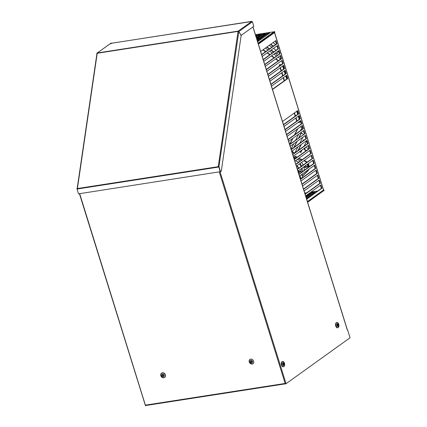 <?xml version="1.0" encoding="UTF-8"?>
<svg xmlns="http://www.w3.org/2000/svg" width="427" height="427" viewBox="0 0 427 427"><rect width="100%" height="100%" fill="white"/><g stroke="black" fill="none" stroke-linecap="round" stroke-linejoin="round"><path stroke-width="0.64" d="M238.463 31.609L238.8 31.449L238.031 31.449L238.81 31.614L218.944 166.754L220.449 171.686L78.472 193.853L76.945 188.569L77.415 188.499L97.212 53.311L96.748 53.338L110.961 43.212L111.431 43.138L111.159 43.33L111.559 43.565L111.431 43.138M111.559 43.565L111.159 43.33L251.781 21.35L252.416 21.809L238.842 31.55L241.196 35.366L253.814 26.303L252.416 21.809M251.781 21.35L238.202 31.096L238.677 31.022L238.506 31.374M110.652 43.81L110.796 43.276L97.292 52.969M241.196 35.366L240.817 35.42M238.677 31.022L238.805 31.443M238.031 31.449L218.234 166.637L218.704 166.562L220.236 171.841M218.635 166.856L219.014 166.797L220.556 171.745L221.277 171.222L241.164 35.425L238.81 31.614M220.556 171.745L220.177 171.803M307.531 166.781L306.597 166.925L307.082 167A1.201 0.971 -125.7 0 0 306.73 164.779M298.324 172.375A5.706 4.622 -125.7 0 0 298.761 170.496M302.343 175.988A8.876 7.19 -125.7 0 0 302.497 175.844L307.392 171.099A6.234 5.049 -125.7 0 0 308.363 169.668M308.758 167.08A6.234 5.049 -125.7 0 0 308.47 165.617A6.234 5.049 -125.7 0 0 307.766 164.032M293.733 157.638A0.71 0.576 54.3 0 1 294.24 158.182L294.529 159.095M296.616 157.595L296.37 156.805A0.71 0.576 54.3 0 0 295.575 156.239L295.303 156.277A0.71 0.576 54.3 0 1 295.319 156.277M306.618 162.548A6.234 5.049 -125.7 0 0 304.237 160.958L303.821 160.798M301.745 159.981L298.366 158.647M307.082 167L307.36 166.962A1.201 0.971 -125.7 0 0 306.816 164.715M303.955 167.154A1.201 0.971 -125.7 0 0 304.75 167.363L304.478 167.405A1.201 0.971 -125.7 0 1 303.997 167.357M298.452 168.409A5.706 4.622 -125.7 0 0 296.872 165.788M299.807 176.052L300.592 178.571A0.71 0.576 54.3 0 1 300.587 179.014M162.938 374.874A0.662 0.534 -125.7 0 0 163.392 375.536M163.034 376.07A0.662 0.534 54.3 0 1 162.65 374.837A0.662 0.534 54.3 0 1 163.034 376.07M164.646 377.425A2.658 2.151 -125.7 0 0 164.731 377.367A2.658 2.151 -125.7 0 0 165.196 374.399A2.658 2.151 -125.7 0 0 162.409 372.739A2.658 2.151 -125.7 0 0 161.63 373.054A2.658 2.151 -125.7 0 0 161.55 373.113M163.787 377.799A2.658 2.151 -125.7 0 0 164.566 377.484A2.658 2.151 -125.7 0 0 165.03 374.511A2.658 2.151 -125.7 0 0 162.249 372.856A2.658 2.151 -125.7 0 0 161.47 373.171A2.658 2.151 -125.7 0 0 161.006 376.139A2.658 2.151 -125.7 0 0 163.787 377.799M163.295 376.908A1.564 1.265 -125.7 0 0 164.139 375.253A1.564 1.265 -125.7 0 0 162.388 373.999A1.564 1.265 -125.7 0 0 161.545 375.653A1.564 1.265 -125.7 0 0 163.295 376.908M251.375 361.146A0.662 0.534 -125.7 0 0 251.829 361.808M251.471 362.342A0.662 0.534 54.3 0 1 251.087 361.109A0.662 0.534 54.3 0 1 251.471 362.342M252.229 364.071A2.658 2.151 -125.7 0 0 253.008 363.756A2.658 2.151 -125.7 0 0 253.473 360.783A2.658 2.151 -125.7 0 0 250.686 359.123A2.658 2.151 -125.7 0 0 249.907 359.438A2.658 2.151 -125.7 0 0 249.443 362.411A2.658 2.151 -125.7 0 0 252.229 364.071M251.733 363.18A1.564 1.265 -125.7 0 0 252.576 361.525A1.564 1.265 -125.7 0 0 250.825 360.271A1.564 1.265 -125.7 0 0 249.982 361.925A1.564 1.265 -125.7 0 0 251.733 363.18M283.784 363.82A0.662 0.358 -98.8 0 1 283.576 364.695A0.662 0.358 -98.8 0 1 283.16 364.268A0.662 0.358 -98.8 0 1 283.373 363.393A0.662 0.358 -98.8 0 1 283.784 363.82M282.557 361.504A2.658 1.441 81.2 0 0 282.477 361.509A2.658 1.441 81.2 0 0 281.617 365.042M284.43 363.185A2.658 1.441 81.2 0 0 282.759 361.466A2.658 1.441 81.2 0 0 281.9 365A2.658 1.441 81.2 0 0 283.571 366.718A2.658 1.441 81.2 0 0 284.43 363.185M284.217 363.51A1.564 0.849 81.2 0 0 283.021 362.587A1.564 0.849 81.2 0 0 282.727 364.578A1.564 0.849 81.2 0 0 283.923 365.496A1.564 0.849 81.2 0 0 284.217 363.51M338.077 324.84A0.662 0.358 -98.8 0 1 337.864 325.716A0.662 0.358 -98.8 0 1 337.447 325.294A0.662 0.358 -98.8 0 1 337.661 324.413A0.662 0.358 -98.8 0 1 338.077 324.84M336.844 322.524A2.658 1.441 81.2 0 0 336.764 322.534A2.658 1.441 81.2 0 0 335.905 326.068M338.718 324.205A2.658 1.441 81.2 0 0 337.047 322.486A2.658 1.441 81.2 0 0 336.188 326.02A2.658 1.441 81.2 0 0 337.864 327.739A2.658 1.441 81.2 0 0 338.718 324.205M338.504 324.531A1.564 0.849 81.2 0 0 337.309 323.613A1.564 0.849 81.2 0 0 337.015 325.598A1.564 0.849 81.2 0 0 338.216 326.522A1.564 0.849 81.2 0 0 338.504 324.531M297.288 159.42A9.234 7.478 54.3 0 1 300.186 161.102M301.542 162.436A9.234 7.478 54.3 0 1 303.207 164.998M303.875 166.829A9.234 7.478 54.3 0 1 304.125 170.405M302.951 173.554A9.234 7.478 54.3 0 1 301.467 175.075M295.377 160.792A7.953 6.442 54.3 0 1 298.548 162.276M299.951 163.578A7.953 6.442 54.3 0 1 301.595 166.156M302.183 168.041A7.953 6.442 54.3 0 1 301.91 171.996M307.771 165.9A1.18 0.955 54.3 0 1 306.746 166.818M307.557 166.567A1.18 0.955 54.3 0 1 307.034 166.61M307.451 201.683L323.298 190.18L323.821 190.805L323.565 189.983L307.419 201.576M305.983 147.112L308.449 148.879L308.267 149.231M306.068 150.806L304.28 149.525L305.236 147.646M302.887 140.958L303.453 139.853L303.939 140.2M305.551 141.353L306.266 141.865L304.061 146.183M302.209 149.824L300.838 152.508L299.647 151.66M298.041 150.507L301.03 144.598M298.681 137.91L301.265 132.84L303.512 134.446M302.882 137.206L299.861 143.136M298.003 146.776L294.982 152.701M294.24 153.234L291.822 151.505M291.796 151.42L291.945 151.121M293.803 147.48L296.824 141.55M300.459 126.808L301.894 127.838L300.533 130.513M298.676 134.153L295.655 140.083M293.797 143.723L291.07 149.082M289.687 144.652L304.905 133.726L289.618 144.417L292.623 138.503M294.475 134.863L297.502 128.933M278.132 57.149L280.379 58.761L279.947 59.609M278.223 60.847L275.602 58.969M273.99 57.816L271.369 55.937M269.757 54.789L267.137 52.911M265.53 51.758L262.909 49.879M265.439 48.064L268.06 49.938M269.672 51.091L272.293 52.969M273.899 54.122L276.525 55.996M277.699 51.395L278.196 51.747L276.84 54.405L275.169 53.21M273.558 52.057L270.937 50.183M269.33 49.03L266.704 47.151M258.383 41.189L257.711 40.709M257.732 39.172L258.506 37.651L259.178 38.131M260.246 38.894L260.913 39.375M269.24 45.331L271.86 47.21M273.472 48.363L276.093 50.242M273.125 46.303L270.505 44.424M273.04 42.604L275.661 44.483M296.712 121.124L295.756 118.049M295.169 116.165L294.214 113.091M284.168 80.847L283.213 77.773M282.626 75.889L281.665 72.814M281.078 70.93L280.123 67.856M279.536 65.971L279.189 64.861L281.606 64.482M282.647 66.041L283.603 69.115M284.19 70.999L285.151 74.074M285.738 75.958L286.693 79.032M296.738 111.276L297.694 114.351M298.281 116.235L299.236 119.309M299.823 121.193L300.138 122.197L297.961 122.533M323.506 190.842L323.506 190.853A0.726 0.395 81.2 0 1 323.452 190.89L307.627 202.254M274.582 32.521L323.554 189.988L323.853 189.775L323.575 189.818M258.314 43.912L273.926 32.649L274.529 32.553L274.273 31.737L273.963 31.785L274.171 32.457L258.266 43.751M264.393 34.39L262.68 34.651L256.755 38.91M268.813 33.701L267.105 33.968L257.39 40.944M259.974 35.073L258.26 35.34L256.12 36.877M255.437 34.667L273.963 31.79A0.726 0.395 81.2 0 0 273.91 31.822L258.089 43.18M257.001 39.695L265.45 33.626L262.504 34.085L256.579 38.339M257.636 41.729L269.875 32.943L266.928 33.397L257.214 40.373M255.736 35.628L256.611 34.998L255.586 35.158M256.365 37.661L261.03 34.315L258.084 34.774L255.944 36.306M258.084 34.774L258.26 35.34M266.928 33.397L267.105 33.968M262.504 34.085L262.68 34.651M273.963 31.785L274.273 31.737M306.362 150.598L304.568 149.317L305.524 147.438M298.329 150.299L301.323 144.39M303.175 140.75L303.586 139.949M300.992 152.204L299.941 151.452M294.534 153.026L292.063 151.259L292.239 150.912M294.096 147.272L297.117 141.342M298.975 137.702L301.403 132.936M289.89 144.225L292.911 138.295M294.769 134.654L297.79 128.724M278.511 60.639L275.89 58.761M274.283 57.608L271.657 55.729M270.051 54.576L267.43 52.702M265.818 51.55L263.197 49.671M258.02 38.964L258.645 37.747M276.995 54.101L275.458 53.001M273.851 51.848L271.23 49.975M269.618 48.822L266.998 46.943M258.671 40.981L257.999 40.501M273.419 46.095L270.798 44.216M300.09 122.042L298.249 122.325M297.005 120.916L296.044 117.841M295.457 115.957L294.502 112.883M284.457 80.639L283.501 77.565M282.914 75.68L281.959 72.606M281.372 70.722L280.411 67.647M279.824 65.763L279.53 64.808M258.388 44.146L274.823 32.345L274.566 31.529M323.821 190.805L324.109 190.597L323.853 189.775M269.352 79.347L284.131 68.736L283.176 65.662M261.628 54.555L276.413 43.944L275.452 40.875M291.161 149.375L305.945 138.764L304.985 135.69M292.703 154.334L307.488 143.723L306.533 140.648M294.251 159.292L309.031 148.681L308.075 145.607M295.794 164.251L310.578 153.64L309.618 150.566M297.336 169.209L312.121 158.598L311.166 155.524M298.884 174.168L313.664 163.557L312.708 160.483M300.427 179.126L315.211 168.516L314.251 165.441M301.969 184.085L316.754 173.474L315.799 170.4M303.517 189.044L318.296 178.433L317.341 175.358M305.059 194.002L319.844 183.391L318.889 180.317M306.602 198.961L321.387 188.35L320.431 185.275M283.437 124.583L298.222 113.972L297.267 110.897M284.985 129.541L299.765 118.93L298.809 115.856M286.528 134.5L301.313 123.889L300.352 120.814M288.07 139.458L302.855 128.847L301.9 125.773M304.398 133.806L303.442 130.731M267.809 74.389L282.589 63.778L281.633 60.703M266.261 69.43L281.046 58.819L280.085 55.745M264.719 64.472L279.498 53.861L278.543 50.786M263.176 59.513L277.956 48.902L277 45.833M272.442 89.264L287.222 78.653L286.266 75.579M270.894 84.306L285.679 73.695L284.718 70.62M269.426 79.582L284.638 68.656L283.608 65.352L268.396 76.278M261.703 54.789L276.92 43.864L275.89 40.56L260.673 51.486M291.235 149.61L306.453 138.684L305.422 135.38L290.205 146.306M292.778 154.569L307.995 143.643L306.965 140.339L291.748 151.265M294.32 159.527L309.538 148.601L308.507 145.297L293.296 156.223M295.868 164.486L311.086 153.56L310.055 150.256L294.838 161.182M297.411 169.444L312.628 158.518L311.598 155.214L296.381 166.14M298.953 174.403L314.171 163.477L313.146 160.173L297.929 171.099M300.501 179.361L315.718 168.435L314.688 165.132L299.471 176.057M302.044 184.32L317.261 173.394L316.231 170.09L301.014 181.016M303.586 189.278L318.804 178.353L317.779 175.049L302.562 185.975M305.134 194.237L320.351 183.311L319.321 180.007L304.104 190.933M306.677 199.195L321.894 188.27L320.864 184.966L305.647 195.892M283.512 124.817L298.729 113.892L297.699 110.588L282.482 121.514M285.055 129.776L300.272 118.85L299.242 115.546L284.024 126.472M286.602 134.735L301.82 123.809L300.789 120.505L285.572 131.431M288.145 139.693L303.362 128.767L302.332 125.463L287.115 136.389M304.905 133.726L303.875 130.422L288.663 141.348M267.878 74.624L283.096 63.698L282.066 60.394L266.848 71.32M266.336 69.665L281.553 58.739L280.523 55.435L265.306 66.361M264.793 64.707L280.005 53.781L278.975 50.477L263.763 61.403M263.245 59.748L278.463 48.822L277.433 45.518L262.215 56.444M272.511 89.499L287.729 78.573L286.698 75.269L271.481 86.195M270.969 84.541L286.186 73.615L285.156 70.311L269.939 81.237M286.186 73.615L285.679 73.695M287.729 78.573L287.222 78.653M278.463 48.822L277.956 48.902M280.005 53.781L279.498 53.861M281.553 58.739L281.046 58.819M283.096 63.698L282.589 63.778M303.362 128.767L302.855 128.847M301.82 123.809L301.313 123.889M300.272 118.85L299.765 118.93M298.729 113.892L298.222 113.972M321.894 188.27L321.387 188.35M320.351 183.311L319.844 183.391M318.804 178.353L318.296 178.433M317.261 173.394L316.754 173.474M315.718 168.435L315.211 168.516M314.171 163.477L313.664 163.557M312.628 158.518L312.121 158.598M311.086 153.56L310.578 153.64M309.538 148.601L309.031 148.681M307.995 143.643L307.488 143.723M306.453 138.684L305.945 138.764M276.92 43.864L276.413 43.944M284.638 68.656L284.131 68.736M308.748 193.666L309.34 193.575M306.122 197.407L312.046 193.153L313.76 192.887M306.575 198.875L316.487 191.867M304.953 193.661L305.705 193.543M309.805 192.908L310.397 192.812L305.732 196.164M305.945 196.842L311.87 192.582L314.822 192.129L306.367 198.197M311.87 192.582L312.046 193.153M298.318 150.288L298.025 150.496M304.568 149.317L304.28 149.525M307.776 165.922A0.886 0.721 54.3 0 1 307.547 166.247L305.956 167.384A0.886 0.721 54.3 0 1 305.695 167.491M301.435 168.58A5.706 4.622 54.3 0 1 300.907 170.779A0.71 0.576 -125.7 0 0 300.875 171.28L301.248 172.471M298.446 172.77A0.71 0.576 54.3 0 1 298.51 172.497A5.706 4.622 -125.7 0 0 299.039 170.298M308.241 163.69A6.234 5.049 54.3 0 1 309.015 165.377A6.234 5.049 54.3 0 1 309.287 166.701M308.993 169.22A6.234 5.049 54.3 0 1 307.936 170.859L303.042 175.604A8.876 7.19 54.3 0 1 302.396 176.148A8.876 7.19 -125.7 0 0 302.775 175.801L307.664 171.056A6.234 5.049 -125.7 0 0 308.726 169.412M309.015 166.893A6.234 5.049 -125.7 0 0 308.742 165.575A6.234 5.049 -125.7 0 0 307.974 163.883M295.575 156.239L293.723 157.568A0.71 0.576 54.3 0 1 294.518 158.139L294.763 158.929M297.945 161.86L298.158 162.554M298.772 158.358L302.151 159.687M304.227 160.504L304.782 160.723A6.234 5.049 54.3 0 1 307.072 162.223M306.799 162.42A6.234 5.049 -125.7 0 0 304.51 160.915L303.96 160.701M301.884 159.885L298.5 158.55M299.45 163.936A5.706 4.622 54.3 0 1 301.078 166.525M301.942 174.696L302.722 177.194A0.71 0.576 54.3 0 1 302.754 177.456M298.686 168.243A5.706 4.622 -125.7 0 0 297.053 165.655M299.53 176.25L300.042 175.881L300.864 178.529A0.71 0.576 54.3 0 1 300.902 178.79M145.933 405.613L146.146 405.447A0.566 0.31 -98.8 0 1 145.767 405.084L145.933 405.613L145.495 405.527L79.673 193.666M220.076 171.867L286.053 383.713L285.076 384.017L284.91 383.489L145.767 405.084M286.053 383.713L350.06 337.757L347.578 329.783L347.306 329.975L252.928 26.938M285.028 383.873L146.199 405.42A0.566 0.31 -98.8 0 1 146.146 405.447M347.194 329.841L347.578 329.783M163.285 375.157A0.662 0.534 54.3 0 1 163.194 375.941M251.722 361.418A0.662 0.534 54.3 0 1 251.636 362.213M283.298 363.414A0.662 0.358 -98.8 0 1 283.651 363.836M282.386 361.53A2.658 1.441 81.2 0 0 282.343 361.536A2.658 1.441 81.2 0 0 281.98 361.685A2.658 1.441 81.2 0 0 281.393 364.727A2.658 1.441 81.2 0 0 283.154 366.788A2.658 1.441 81.2 0 0 283.245 366.766M281.767 365.021A2.658 1.441 81.2 0 0 283.443 366.74A2.658 1.441 81.2 0 0 283.517 366.724M337.592 324.44A0.662 0.358 -98.8 0 1 337.944 324.862M336.673 322.55A2.658 1.441 81.2 0 0 336.631 322.556A2.658 1.441 81.2 0 0 336.268 322.711A2.658 1.441 81.2 0 0 335.681 325.753A2.658 1.441 81.2 0 0 337.447 327.808A2.658 1.441 81.2 0 0 337.538 327.787M336.054 326.041A2.658 1.441 81.2 0 0 337.73 327.765A2.658 1.441 81.2 0 0 337.81 327.744M238.656 31.038L96.892 53.044M96.748 53.338L238.512 31.331M218.699 166.605L76.94 188.617M76.977 189.044L218.736 167.037M295.303 156.277L293.675 157.446M317.608 191.061L310.931 192.097M306.826 192.737L304.766 193.057M255.442 34.688L273.91 31.822M274.476 32.596L323.511 190.026M304.809 193.191L306.575 192.913M310.68 192.278L317.357 191.243M305.588 167.405A0.747 0.603 -125.7 0 0 305.156 166.018A0.747 0.603 -125.7 0 0 305.588 167.405M305.262 165.831A0.886 0.721 54.3 0 1 305.956 167.384L305.679 167.501C304.803 167.389 304.552 166.872 304.921 165.943M305.652 167.496A0.886 0.721 54.3 0 1 304.707 166.231M300.907 170.779L298.51 172.497M307.664 171.056L307.936 170.859M296.37 156.805L294.518 158.139M302.775 175.801L303.042 175.604M304.51 160.915L304.782 160.723M300.864 178.529L302.722 177.194M300.875 171.28L298.51 172.978M219.286 171.99L285.311 383.98M251.071 21.59L111.239 43.298M96.961 53.466L77.18 188.537M282.477 361.509L282.759 361.466M336.764 322.534L337.047 322.486M146.125 405.453L285.033 383.889M347.381 329.879L253.008 26.88M79.422 193.703L145.42 405.623M283.154 366.788L283.443 366.74M337.447 327.808L337.73 327.765"/></g></svg>
